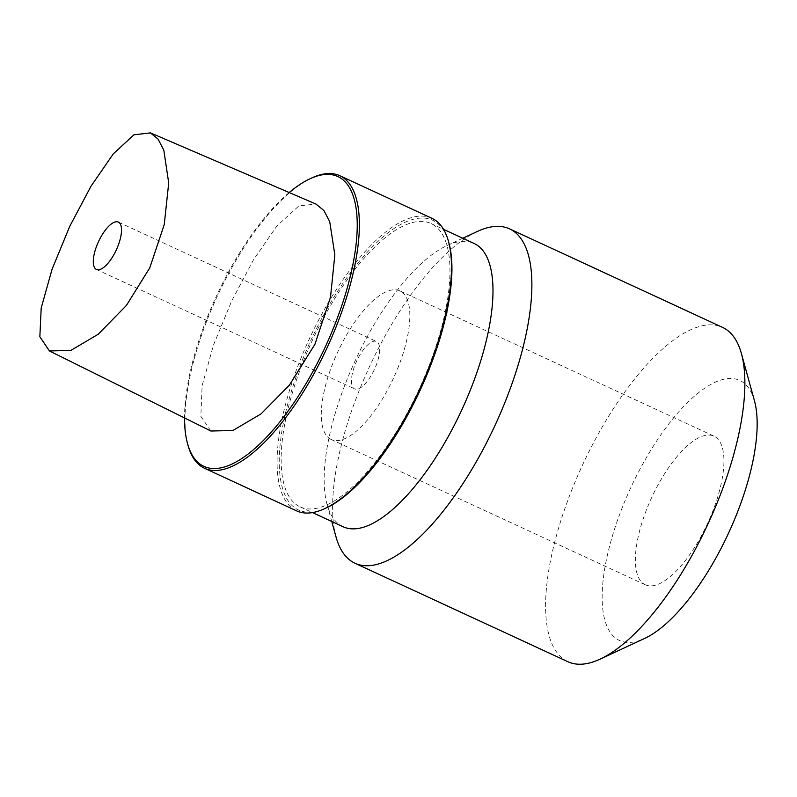 <?xml version="1.0" encoding="UTF-8"?>
<svg xmlns="http://www.w3.org/2000/svg" width="797" height="797" viewBox="0 0 797 797"><rect width="100%" height="100%" fill="white"/><g stroke="black" fill="none" stroke-linecap="round" stroke-linejoin="round"><path stroke-width="0.6" stroke-dasharray="3.98 2.99" d="M210.866 431.008L200.834 416.313L202.139 385.589L213.556 344.892L231.668 300.997L253.556 259.742L276.848 226.039L298.925 205.885L315.991 204.072M289.172 192.535A159.629 60.054 -65.2 0 0 217.571 293.665A159.629 60.054 -65.2 0 0 184.515 417.947M311.687 177.99A161.163 60.632 -65.2 0 0 218.348 293.993A161.163 60.632 -65.2 0 0 188.012 445.344M296.604 510.867A161.163 60.632 114.8 0 1 310.422 336.583A161.163 60.632 114.8 0 1 431.934 218.318M326.451 507.828A159.629 60.054 114.8 0 1 312.225 337.45A159.629 60.054 114.8 0 1 448.94 243.025M299.124 506.374A156.053 58.709 114.8 0 1 312.852 339.303A156.053 58.709 114.8 0 1 431.077 223.559A156.053 58.709 114.8 0 1 431.994 224.007A156.053 58.709 114.8 0 1 418.276 391.068A156.053 58.709 114.8 0 1 300.041 506.822A156.053 58.709 114.8 0 1 299.124 506.374M330.705 439.257A81.862 30.794 114.8 0 1 337.908 351.607A81.862 30.794 114.8 0 1 399.925 290.885A81.862 30.794 114.8 0 1 400.413 291.124A81.862 30.794 114.8 0 1 393.21 378.764A81.862 30.794 114.8 0 1 331.193 439.486A81.862 30.794 114.8 0 1 330.705 439.257M374.281 369.728A26.092 9.813 114.8 0 1 354.605 388.876A26.092 9.813 114.8 0 1 356.847 360.652A26.092 9.813 114.8 0 1 376.513 341.505A26.092 9.813 114.8 0 1 374.281 369.728M343.069 526.727A156.053 58.709 -65.2 0 1 342.152 526.269A156.053 58.709 114.8 0 1 327.079 504.511A156.053 58.709 114.8 0 1 355.303 360.443A156.053 58.709 114.8 0 1 446.818 245.655A156.053 58.709 114.8 0 1 474.105 243.454M336.045 536.999A184.197 69.299 114.8 0 1 369.36 366.949A184.197 69.299 114.8 0 1 477.373 231.449M567.892 661.729A184.197 69.299 -65.2 0 1 566.806 661.191A184.197 69.299 114.8 0 1 583.005 464.003A184.197 69.299 114.8 0 1 722.55 327.378M754.47 400.841A143.261 53.897 -65.2 0 0 740.632 380.866A143.261 53.897 114.8 0 0 631.782 485.582A143.261 53.897 114.8 0 0 618.651 640.081A143.261 53.897 -65.2 0 0 644.544 638.487M644.793 584.54A81.862 30.794 -65.2 0 0 645.281 584.779A81.862 30.794 -65.2 0 0 707.298 524.057A81.862 30.794 -65.2 0 0 714.501 436.417A81.862 30.794 114.8 0 0 714.012 436.178A81.862 30.794 114.8 0 0 651.996 496.9A81.862 30.794 114.8 0 0 644.793 584.54M96.457 269.456L354.605 388.876M118.364 222.094L376.513 341.505M431.077 223.559L443.54 229.327M300.041 506.822L312.514 512.591M327.079 504.511L331.761 521.497M446.818 245.655L462.798 238.233M331.193 439.486L645.281 584.779M399.925 290.885L714.012 436.178"/><path stroke-width="1.2" d="M149.796 267.822L164.242 224.585L168.715 183.001L163.823 150.185L158.135 139.186L150.464 132.88L133.896 134.813L113.284 153.891L90.997 186.229L69.807 226.218L52.094 269.147L41.195 308.04L39.85 336.752L49.434 350.959L70.833 350.431L98.26 334.202L126.394 305.46L149.796 267.822M116.123 250.308A26.092 9.813 114.8 0 1 96.457 269.456A26.092 9.813 114.8 0 1 98.689 241.242A26.092 9.813 114.8 0 1 118.364 222.094A26.092 9.813 114.8 0 1 116.123 250.308M150.464 132.88L315.991 204.062L323.891 210.528L329.709 221.606L334.84 254.841L330.516 297.171L314.925 344.304L289.361 385.18L260.998 413.932L232.814 430.539L210.866 431.008L49.434 350.959M184.515 417.947A159.629 60.054 -65.2 0 0 187.524 443.57A159.629 60.054 -65.2 0 0 324.24 349.146A159.629 60.054 -65.2 0 0 310.013 178.767A159.629 60.054 -65.2 0 0 289.172 192.535M187.524 443.57L188.012 445.344A161.163 60.632 -65.2 0 0 204.53 468.277A161.163 60.632 -65.2 0 0 326.043 350.003A161.163 60.632 -65.2 0 0 339.861 175.729A161.163 60.632 -65.2 0 0 311.687 177.99L310.013 178.767M339.861 175.729L431.934 218.318A161.163 60.632 114.8 0 1 448.452 241.252A161.163 60.632 114.8 0 1 418.116 392.602A161.163 60.632 114.8 0 1 324.787 508.606A161.163 60.632 114.8 0 1 296.604 510.867L204.53 468.277M448.452 241.252L448.94 243.025A159.629 60.054 114.8 0 1 418.893 392.931A159.629 60.054 114.8 0 1 326.451 507.828L324.787 508.606M443.54 229.327L474.105 243.454A156.053 58.709 114.8 0 1 475.022 243.912A156.053 58.709 -65.2 0 1 461.294 410.973A156.053 58.709 -65.2 0 1 343.069 526.727L312.514 512.591M331.761 521.497L336.045 536.999A184.197 69.299 114.8 0 0 353.838 562.682A184.197 69.299 -65.2 0 0 354.924 563.21A184.197 69.299 -65.2 0 0 494.469 426.584A184.197 69.299 -65.2 0 0 510.668 229.397A184.197 69.299 114.8 0 0 509.582 228.869L722.55 327.378A184.197 69.299 114.8 0 1 723.636 327.916A184.197 69.299 -65.2 0 1 741.429 353.599A184.197 69.299 -65.2 0 1 708.115 523.649A184.197 69.299 -65.2 0 1 600.101 659.139A184.197 69.299 -65.2 0 1 567.892 661.729L354.924 563.21M462.798 238.233L477.373 231.449A184.197 69.299 114.8 0 1 509.582 228.869M600.101 659.139L644.544 638.487A143.261 53.897 -65.2 0 0 728.568 533.103A143.261 53.897 -65.2 0 0 754.47 400.841L741.429 353.599"/></g></svg>

